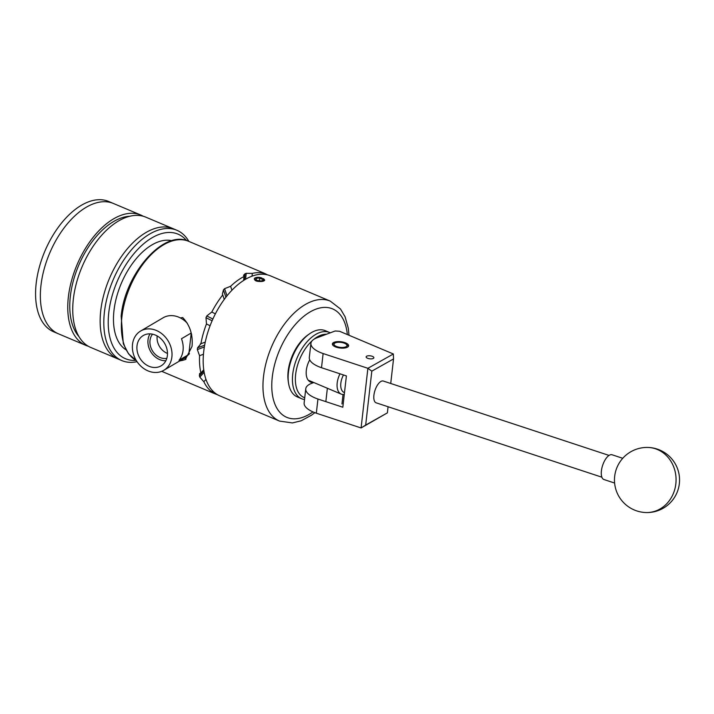 <?xml version="1.0" encoding="UTF-8"?>
<svg xmlns="http://www.w3.org/2000/svg" width="714" height="714" viewBox="0 0 714 714"><rect width="100%" height="100%" fill="white"/><g stroke="black" fill="none" stroke-linecap="round" stroke-linejoin="round"><path stroke-width="1.07" d="M367.523 358.249A3.891 1.508 6.5 0 0 371.566 358.856A3.891 1.508 6.5 0 0 373.868 357.759A3.891 1.508 6.5 0 0 372.476 356.393A3.891 1.508 6.5 0 0 368.424 355.777A3.891 1.508 6.5 0 0 366.13 356.884A3.891 1.508 6.5 0 0 367.523 358.249M335.312 346.817A8.175 3.168 6.5 0 0 343.791 348.102A8.175 3.168 6.5 0 0 348.628 345.79A8.175 3.168 6.5 0 0 345.701 342.925A8.175 3.168 6.5 0 0 337.213 341.64A8.175 3.168 6.5 0 0 332.385 343.943A8.175 3.168 6.5 0 0 335.312 346.817M313.803 382.534L311.706 383.32A26.052 10.094 6.5 0 0 305.753 388.782A26.052 10.094 6.5 0 0 317.944 399.028L342.827 407.23L346.397 375.921L321.505 367.719A26.052 10.094 -173.5 0 1 309.314 357.473L310.929 343.3A26.052 10.094 6.5 0 1 316.891 337.838L335.152 330.993L339.534 331.26L393.343 353.983L393.53 358.937L371.824 371.146L365.675 425.071L387.381 412.87L388.077 406.748M387.381 412.87L361.088 427.954L316.329 413.201A26.052 10.094 -173.5 0 1 304.137 402.955L305.753 388.782M310.929 343.3A26.052 10.094 6.5 0 0 323.121 353.546L367.888 368.299L393.343 353.983M365.675 425.071L361.088 427.954L367.888 368.299L371.824 371.146M321.505 367.719L323.121 353.546M316.329 413.201L317.944 399.028M390.728 383.48L393.53 358.937M601.875 477.193L376.153 402.821A11.46 4.989 -71.8 0 1 374.323 392.807A11.46 4.989 -71.8 0 1 380.937 381.437A11.46 4.989 -71.8 0 1 383.329 381.044L609.042 455.425M622.724 458.29L612.094 454.782A13.022 5.676 108.2 0 0 602.161 466.947A13.022 5.676 108.2 0 0 603.946 479.522L614.567 483.03M326.494 334.241A33.87 18.876 112.9 0 0 313.66 339.462M312.134 340.783A33.87 18.876 112.9 0 0 295.98 372.021A33.87 18.876 112.9 0 0 302.995 396.993A33.87 18.876 112.9 0 0 304.726 397.752M304.521 399.519A35.95 20.037 -67.1 0 1 301.603 398.724A35.95 20.037 -67.1 0 1 300.532 398.207A35.95 20.037 -67.1 0 1 297.551 356.83A35.95 20.037 -67.1 0 1 329.573 332.492A35.95 20.037 -67.1 0 1 330.279 332.822M288.527 383.106L288.251 381.312A33.87 18.876 -67.1 0 1 307.779 335.062L309.26 334.009A35.95 20.037 112.9 0 0 288.527 383.106A35.95 20.037 112.9 0 0 296.23 396.386A35.95 20.037 112.9 0 0 297.301 396.913L301.603 398.724M329.573 332.492L325.263 330.671A35.95 20.037 112.9 0 0 309.26 334.009M309.733 359.829A17.091 9.523 112.9 0 0 310.028 381.776A17.091 9.523 112.9 0 0 310.536 382.026A17.091 9.523 112.9 0 0 313.517 382.409M334.027 344.193A6.515 2.526 6.5 0 0 340.391 347.397A6.515 2.526 6.5 0 0 346.977 345.54A6.515 2.526 6.5 0 0 346.495 344.487A6.515 2.526 6.5 0 0 340.792 342.363A6.515 2.526 6.5 0 0 334.75 343.148A6.515 2.526 6.5 0 0 334.027 344.193M332.546 344.746A8.14 3.151 -173.5 0 1 333.143 344.21L334.75 343.148M346.495 344.487L347.825 345.879A8.14 3.151 -173.5 0 1 348.289 346.54M125.86 349.717A59.423 33.121 -67.1 0 1 136.285 258.611A59.423 33.121 -67.1 0 1 171.887 240.716M88.366 346.263A70.731 39.422 -67.1 0 1 85.805 345.362L58.405 333.795A70.731 39.422 -67.1 0 1 44.054 269.419A70.731 39.422 -67.1 0 1 93.302 203.856A70.731 39.422 -67.1 0 1 113.428 203.481L108.653 201.464A70.731 39.422 -67.1 0 0 88.518 201.839A70.731 39.422 -67.1 0 0 39.27 267.402A70.731 39.422 -67.1 0 0 53.63 331.778L58.405 333.795A70.731 39.422 -67.1 0 1 44.054 269.419A70.731 39.422 -67.1 0 1 93.302 203.856A70.731 39.422 -67.1 0 1 113.428 203.481L140.828 215.048A70.731 39.422 -67.1 0 1 143.255 216.253M186.559 240.556A67.598 37.681 112.9 0 0 158.811 234.513A67.598 37.681 112.9 0 0 109.751 306.029A67.598 37.681 112.9 0 0 135.981 360.347M137.052 361.677A70.731 39.422 -67.1 0 1 121.853 360.588A70.731 39.422 -67.1 0 1 107.502 296.203A70.731 39.422 -67.1 0 1 156.741 230.64A70.731 39.422 -67.1 0 1 176.876 230.265A70.731 39.422 -67.1 0 1 188.862 241.403M153.082 229.096A70.731 39.422 112.9 0 0 103.833 294.659A70.731 39.422 112.9 0 0 118.185 359.035A70.731 39.422 -67.1 0 1 103.833 294.659A70.731 39.422 -67.1 0 1 153.082 229.096A70.731 39.422 -67.1 0 1 173.207 228.721A70.731 39.422 112.9 0 0 153.082 229.096M78.959 336.597A67.598 37.681 -67.1 0 1 75.88 272.623A67.598 37.681 -67.1 0 1 120.371 218.288A67.598 37.681 -67.1 0 1 129.769 216.253M85.805 345.362A70.731 39.422 -67.1 0 1 71.454 280.986A70.731 39.422 -67.1 0 1 120.702 215.423A70.731 39.422 -67.1 0 1 140.828 215.048M121.853 360.588L90.785 347.468A70.731 39.422 -67.1 0 1 76.434 283.092A70.731 39.422 -67.1 0 1 125.682 217.529A70.731 39.422 -67.1 0 1 145.808 217.154L176.876 230.265M261.511 278.362A3.757 1.455 6.5 0 0 259.664 277.96A3.757 1.455 6.5 0 0 256.344 278.308A3.757 1.455 6.5 0 0 256.04 279.629A3.757 1.455 6.5 0 0 256.174 279.754A3.757 1.455 6.5 0 0 259.325 280.852A3.757 1.455 6.5 0 0 262.645 280.495A3.757 1.455 6.5 0 0 262.814 280.397A3.757 1.455 6.5 0 0 262.814 279.049A3.757 1.455 6.5 0 0 261.511 278.362M262.645 280.495L262.814 279.049L261.19 278.969L259.664 277.96L256.344 278.308L256.174 279.754L256.344 278.308M255.692 277.657L255.103 277.889A5.212 2.017 6.5 0 0 256.71 280.843A5.212 2.017 6.5 0 0 263.859 280.923A5.212 2.017 6.5 0 0 264.412 280.522L264.394 279.772L261.44 277.826L259.655 277.389A5.212 2.017 6.5 0 0 255.13 277.889L254.684 278.174C253.907 280.718 256.46 281.798 262.341 281.405L264.689 280.067L263.546 278.71M343.479 374.957A13.673 7.622 112.9 0 0 344.487 392.646M344.291 394.431A16.279 9.077 -67.1 0 1 341.212 394.101A16.279 9.077 -67.1 0 1 339.998 373.815M308.18 380.16L341.212 394.101M179.571 360.998L185.283 359.597L192.03 346.433C193.057 334.723 189.942 325.102 182.686 317.551L180.365 317.917A22.794 18.689 -120.5 0 1 187.398 323.353M204.641 345.174L197.537 347.843A65.126 36.298 112.9 0 0 197.43 348.718A65.126 36.298 112.9 0 0 197.341 349.592L204.338 346.968M197.537 347.843L200.911 343.764A65.126 36.298 -67.1 0 1 206.471 323.933L205.989 317.685L212.103 320.773M200.304 343.934L205.239 342.149M212.879 319.024L206.774 315.945A65.126 36.298 112.9 0 0 205.989 317.685M206.774 315.945L211.79 312.045A65.126 36.298 -67.1 0 1 222.759 294.936L222.357 294.132L223.446 289.938L225.901 297.22M227.007 295.819L224.598 288.67A65.126 36.298 112.9 0 0 223.446 289.938M224.598 288.67L230.604 286.287A65.126 36.298 -67.1 0 1 244.045 276.497L243.572 275.247L245.018 273.783L244.313 280.004M245.562 279.254L246.232 273.328A65.126 36.298 112.9 0 0 245.018 273.783M246.232 273.328L252.328 273.391A65.126 36.298 -67.1 0 1 264.626 273.533L264.582 274.354M264.626 273.533L264.278 274.319M265.679 274.497L265.894 274.033A65.126 36.298 112.9 0 0 264.939 273.551M265.894 274.033L267.393 274.845M154.028 334.571A17.582 14.414 -120.5 0 0 143.809 335.232A17.582 14.414 -120.5 0 0 137.302 351.636A17.582 14.414 -120.5 0 0 150.359 366.782A17.582 14.414 -120.5 0 0 161.65 365.497A17.582 14.414 -120.5 0 0 166.924 349.003A17.582 14.414 -120.5 0 0 154.028 334.571M150.038 333.857A16.949 13.896 -120.5 0 0 160.882 360.034A16.949 13.896 -120.5 0 0 165.862 360.713M152.564 334.179A14.637 12.004 -120.5 0 0 150.913 347.62A14.637 12.004 -120.5 0 0 161.123 357.919A14.637 12.004 -120.5 0 0 166.808 358.348M157.187 335.955A14.637 12.004 -120.5 0 0 167.495 353.439M154.572 329.797A22.794 18.689 59.5 0 1 171.405 348.967A22.794 18.689 59.5 0 1 163.774 370.316A22.794 18.689 59.5 0 1 149.815 371.557A22.794 18.689 59.5 0 1 132.991 352.386A22.794 18.689 59.5 0 1 140.622 331.037A22.794 18.689 59.5 0 1 154.572 329.797M189.442 353.653A22.794 18.689 59.5 0 1 188.791 354.492L188.969 352.886L189.442 353.653L185.818 357.321L163.774 370.316M188.791 354.492L179.027 360.249A22.794 18.689 -120.5 0 0 181.472 338.739L191.173 333.027M140.622 331.037L163.104 317.792A22.794 18.689 59.5 0 1 177.063 316.543A22.794 18.689 59.5 0 1 180.365 317.917M330.243 301.103L270.463 275.863A65.126 36.298 112.9 0 0 203.731 351.377A65.126 36.298 112.9 0 0 219.796 395.859L279.576 421.099A65.126 36.298 -67.1 0 1 263.511 376.617A65.126 36.298 -67.1 0 1 330.243 301.103L340.489 309.001L345.085 316.784L348.325 328.324L349.012 335.259M264.617 280.299L264.385 279.727M191.664 334.179L191.057 334.598L191.209 333.206M191.057 334.598L188.969 352.886M184.266 358.044L186.006 359.133M185.586 359.32A24.49 20.081 59.5 0 1 179.937 360.784M217.859 394.913L212.727 392.852L213.316 391.531M212.513 390.719L211.772 392.37A65.126 36.298 112.9 0 0 212.727 392.852M212.299 390.487L211.728 391.781A65.126 36.298 -67.1 0 1 203.847 381.731L199.804 377.108L204.15 372.315M203.901 370.825L199.367 375.814A65.126 36.298 112.9 0 0 199.804 377.108M199.367 375.814L199.625 373.52L200.884 372.949A65.126 36.298 -67.1 0 1 199.554 355.697L197.341 349.592M252.328 273.391L252.006 276.175M230.604 286.287L231.934 290.223M243.59 280.459L244.045 276.497M211.79 312.045L215.369 313.857M224.258 299.398L222.759 294.936M210.077 325.754L206.471 323.933M200.884 372.949L203.749 369.798M203.454 354.233L199.554 355.697M205.971 379.393L203.847 381.731M258.352 280.691L259.361 280.62L259.664 277.96M259.361 280.62L260.191 280.914M648.151 447.455A32.567 29.078 -88 0 1 674.828 489.17A32.567 29.078 92 0 1 645.84 512.536A32.567 32.567 0 0 0 679.532 481.156A32.567 32.567 0 0 0 648.151 447.455A32.567 32.567 0 0 0 636.799 510.921A32.567 32.567 0 0 0 645.84 512.536M347.334 334.554A58.878 32.817 112.9 0 0 310.483 311.715A58.878 32.817 112.9 0 0 272.266 377.144A58.878 32.817 112.9 0 0 312.982 411.907M188.648 241.314A65.126 36.298 112.9 0 0 121.915 316.829A65.126 36.298 112.9 0 0 136.303 360.508L128.547 353.867L123.308 343.746L121.166 316.097C124.888 273.89 163.676 229.051 188.648 241.314L264.305 273.266M341.97 403.954L343.041 394.512M325.843 401.634L327.369 388.255M213.647 393.262L161.712 371.334M279.576 421.099L292.383 422.929L301.165 420.796L311.697 415.075L314.856 412.674"/></g></svg>
